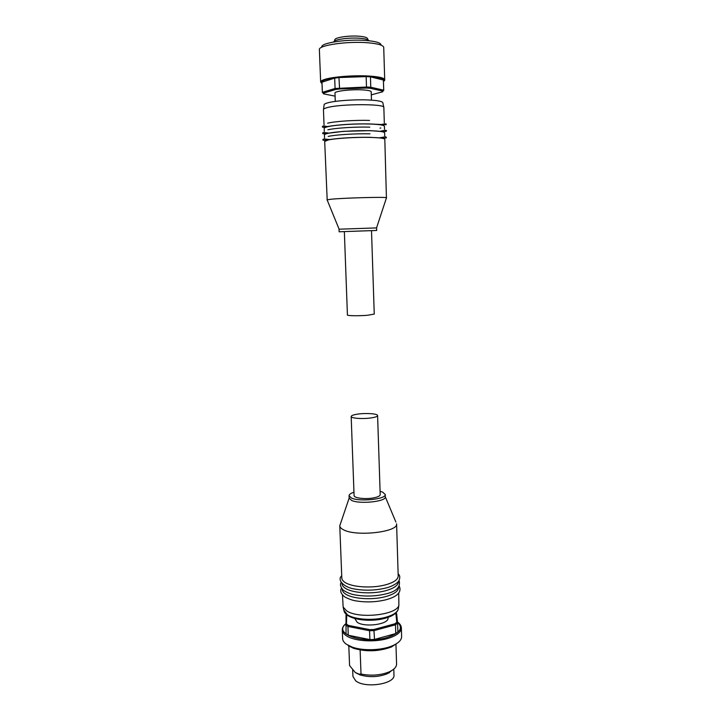 <?xml version="1.0" encoding="UTF-8"?>
<svg xmlns="http://www.w3.org/2000/svg" width="721" height="721" viewBox="0 0 721 721"><rect width="100%" height="100%" fill="white"/><g stroke="black" fill="none" stroke-linecap="round" stroke-linejoin="round"><path stroke-width="1.08" d="M335.283 101.4L334.968 93.063C334.292 91.179 350.757 89.224 362.212 89.873C367.962 90.197 370.954 90.837 371.198 91.792L371.468 100.138M334.283 41.241L334.886 40.052C333.625 37.663 348.793 35.275 359.437 36.248C364.907 36.753 367.62 37.645 367.575 38.907L368.269 40.052M333.724 41.962C333.805 39.52 349.352 37.312 360.139 38.276C365.412 38.745 368.323 39.565 368.873 40.736M370.143 88.25L366.313 88.061L366.493 87.025L370.774 87.241L370.143 88.25L382.887 91.125L383.707 90.179L382.887 91.125M323.26 93.207L322.377 92.315L323.26 93.207L335.779 89.449L335.076 88.485L366.493 87.025L366.151 76.597L370.441 76.85L383.392 80.031L383.743 90.386M367.917 42.773C378.065 43.666 383.329 45.207 383.725 47.406L384.708 79.761C384.329 77.958 379.093 76.714 369.008 76.047C353.993 75.101 332.21 76.823 324.423 79.508C321.89 80.337 320.638 81.167 320.656 81.996L319.376 49.659C318.006 45.297 347.45 40.98 367.917 42.773M321.89 47.18C319.547 43.053 347.152 38.79 366.484 40.52C376.29 41.403 381.139 42.936 381.039 45.117M364.799 230.855L371.504 230.639L374.253 314.068L367.656 315.257C359.238 316.005 347.017 315.834 347.423 315.005L344.35 231.585L364.799 230.855M383.833 107.618L383.842 107.519C385.591 103.698 339.942 103.752 327.037 107.672C324.639 108.33 323.441 108.988 323.45 109.628L324.044 124.904M386.42 197.942L384.816 139.324C384.473 138.297 379.57 137.657 370.107 137.405C356.057 137.053 335.653 138.315 328.289 139.946L324.693 141.424L327.19 200.005M369.99 133.836C355.931 133.457 335.517 134.737 328.154 136.422M384.708 135.854L384.617 132.808C384.275 131.709 379.363 131.006 369.891 130.717C355.823 130.312 335.4 131.61 328.028 133.34C325.631 133.881 324.441 134.403 324.441 134.908L324.558 137.954M369.774 127.148C355.696 126.707 335.265 128.023 327.893 129.807M384.509 129.329L384.419 126.283C384.068 125.112 379.156 124.354 369.675 124.021C355.588 123.552 335.148 124.886 327.776 126.716C325.378 127.293 324.18 127.842 324.189 128.392L324.306 131.438M369.558 120.443C355.462 119.947 335.013 121.299 327.64 123.183M386.609 197.815L386.492 197.725C385.654 196.779 342.79 197.96 330.579 199.275L326.992 199.897M371.504 230.666L376.723 230.459L376.551 227.917L341.394 229.116L339.032 229.233L339.122 231.774L344.35 231.612M376.723 230.459L339.122 231.774M380.03 128.131L380.814 127.959M322.35 92.531L321.981 82.176L334.688 78.093L338.951 77.553L366.151 76.597M370.441 76.85L370.774 87.241L383.707 90.179L383.392 80.031M321.981 82.176L322.377 92.315L335.076 88.485L334.688 78.093M338.951 77.553L339.582 88.998L366.313 88.061M382.779 91.747L371.297 94.866M335.085 96.136L323.414 93.82M339.582 88.998L335.779 89.449M387.997 617.383L388.015 617.969C389.142 624.332 364.592 627.766 357.102 622.223L354.867 618.546M346.468 624.098L348.459 625.431L347.928 626.45L345.701 624.954L346.468 624.098L346.738 614.725M401.363 627.919L401.624 636.544C401.615 639.951 398.668 642.979 392.792 645.637C382.175 650.432 362.978 651.108 352.055 647.052L346.395 644.259C343.971 642.519 342.709 640.636 342.619 638.608L342.277 629.983C342.367 631.975 343.629 633.822 346.053 635.525C353.542 641.041 373.685 642.609 387.339 638.626C396.514 635.868 401.191 632.299 401.363 627.919C401.255 625.72 399.957 623.737 397.478 621.971M360.121 649.972L361.014 674.027L359.013 674.108L355.21 672.468M393.792 669.106L393.972 674.973C395.441 684.022 364.916 688.762 355.651 680.786L352.92 676.406L352.677 669.971M397.839 642.772L391.449 646.962C378.94 651.541 366.286 651.982 353.497 648.287L348.207 645.674M389.511 672.594L389.484 671.747M388.367 672.495L388.394 673.225M388.457 672.405L388.907 672.945M377.597 415.557L380.201 494.615C380.093 495.913 377.975 496.994 373.857 497.841C365.691 499.536 353.759 498.103 354.083 495.525L351.172 416.486C351.325 415.539 353.524 414.746 357.778 414.106C365.971 412.863 377.876 413.719 377.597 415.557C377.471 416.486 375.317 417.27 371.144 417.91C362.87 419.198 350.812 418.306 351.172 416.486M342.484 594.996L343.151 607.037L346.504 610.732C358.175 619.339 397.641 614.968 398.884 605.09L398.713 593.041M339.771 525.816L341.817 578.071C341.898 579.729 343.097 581.261 345.413 582.667C352.551 587.2 371.721 588.408 384.753 585.046C393.531 582.721 398.01 579.738 398.199 576.106L396.595 523.834C398.569 532.062 355.913 536.92 343.367 529.719C341.042 528.529 339.843 527.231 339.771 525.816L349.153 498.085L351.515 500.374C359.599 504.448 386.474 501.573 385.302 496.823L385.23 494.48L382.572 492.082L380.093 491.316M342.033 583.496L342.042 583.785C342.124 585.47 343.322 587.029 345.638 588.453C352.776 593.059 371.928 594.302 384.942 590.896C393.711 588.534 398.19 585.515 398.371 581.82L398.362 581.523M342.259 589.255L342.268 589.49C342.349 591.202 343.547 592.779 345.864 594.23C352.993 598.917 372.135 600.187 385.14 596.736C393.9 594.347 398.371 591.274 398.542 587.525L398.542 587.291M353.966 492.227C350.73 493.272 349.099 494.444 349.063 495.742L351.424 498.004C359.518 502.041 386.393 499.184 385.23 494.48M392.494 670.088L386.916 673.91C378.011 677.181 369.008 677.497 359.896 674.856L355.336 672.567L349.568 665.573L348.82 646.088M395.946 644.042L396.568 664.005C396.55 667.078 393.972 669.755 388.826 672.044C380.165 675.352 370.891 676.01 361.014 674.027M395.838 613.012L396.775 622.34L397.604 623.142L397.875 631.884L395.757 633.561L374.496 639.446L369.891 639.608L348.261 635.228L346.035 633.696L345.999 615.328L346.684 614.68M395.892 612.958L396.622 613.553L397.604 623.142L395.487 624.792L394.874 623.8L396.775 622.34M395.757 633.561L395.487 624.792L374.19 630.569L369.576 630.731L369.783 629.622L373.902 629.478L374.496 639.446M369.891 639.608L369.576 630.731L347.928 626.45L348.261 635.228M394.874 623.8L373.902 629.478M369.783 629.622L348.459 625.431M383.473 81.374C393.594 75.858 340.249 74.425 324.82 79.977C321.133 81.212 320.196 82.392 321.999 83.528M323.513 109.358L324.09 104.942C323.954 104.266 325.117 103.572 327.577 102.878C334.769 100.751 354.705 99.318 368.458 99.976C377.975 100.462 382.779 101.436 382.878 102.896L383.761 107.258M345.729 624.035C332.859 633.831 363.663 644.601 386.889 637.58C400.065 633.173 403.607 628.054 397.505 622.223M398.416 608.173L398.253 609.191C397.136 612.553 392.855 615.274 385.411 617.365C372.811 620.871 354.263 619.537 347.333 614.716L343.836 610.083M384.708 79.761C383.076 79.481 387.88 79.598 376.47 77.264C362.717 75.245 334.301 76.75 324.72 79.95L320.656 81.996M330.128 139.595C323.567 138.874 323.702 138.91 323.026 139.405C322.404 140.406 323.63 140.595 326.712 140C339.14 137.864 356.553 137.125 370.297 137.323L384.672 138.243L386.42 137.738C385.807 136.72 387.258 136.404 379.273 137.882M329.073 133.124C323.287 132.367 323.423 132.421 322.774 132.889C322.242 133.881 323.359 134.07 326.117 133.484L343.674 131.33L370.071 130.645L384.383 131.691L386.195 131.267C387.348 130.05 385.239 130.077 379.868 131.348M328.19 126.626C322.918 125.824 323.08 125.923 322.485 126.418C321.981 127.419 323.197 127.554 326.135 126.833C337.167 124.553 355.768 123.597 369.846 123.949L385.987 124.76C386.979 123.543 385.077 123.561 380.3 124.805M376.551 227.917L386.492 197.725M339.122 229.224L327.1 199.798M383.842 107.519L384.311 122.804M353.02 127.293L355.57 127.202M391.449 646.962L392.792 645.637M353.497 648.287L352.055 647.052M389.565 671.711L389.592 672.549M398.884 605.09L398.253 609.191C396.965 613.192 392.566 616.23 385.068 618.294C369.305 622.728 346.26 619.402 344.07 611.084L343.151 607.037M398.127 573.799C400.02 575.385 400.263 577.719 398.875 580.82C396.595 584.389 389.286 587.372 385.365 588.138C375.163 590.49 364.961 590.796 354.768 589.057C344.71 587.615 336.509 580.378 341.727 575.773M399.074 580.477C400.876 587.056 396.37 591.562 385.555 593.987C375.271 596.384 365.015 596.673 354.786 594.861C350.92 594.212 347.062 592.653 343.223 590.166C340.429 586.921 339.762 584.37 341.24 582.496M399.272 586.182C402.399 593.257 394.702 597.439 385.753 599.818C376.011 602.143 366.169 602.513 356.228 600.926C352.731 600.431 348.955 599.124 344.899 596.997C340.97 594.005 339.825 591.076 341.448 588.201M349.153 498.085L349.063 495.742M385.302 496.823L395.883 522.04M386.916 673.91L388.826 672.044M359.896 674.856L359.013 674.108M345.738 623.782C343.385 625.711 342.232 627.784 342.277 629.983"/></g></svg>
